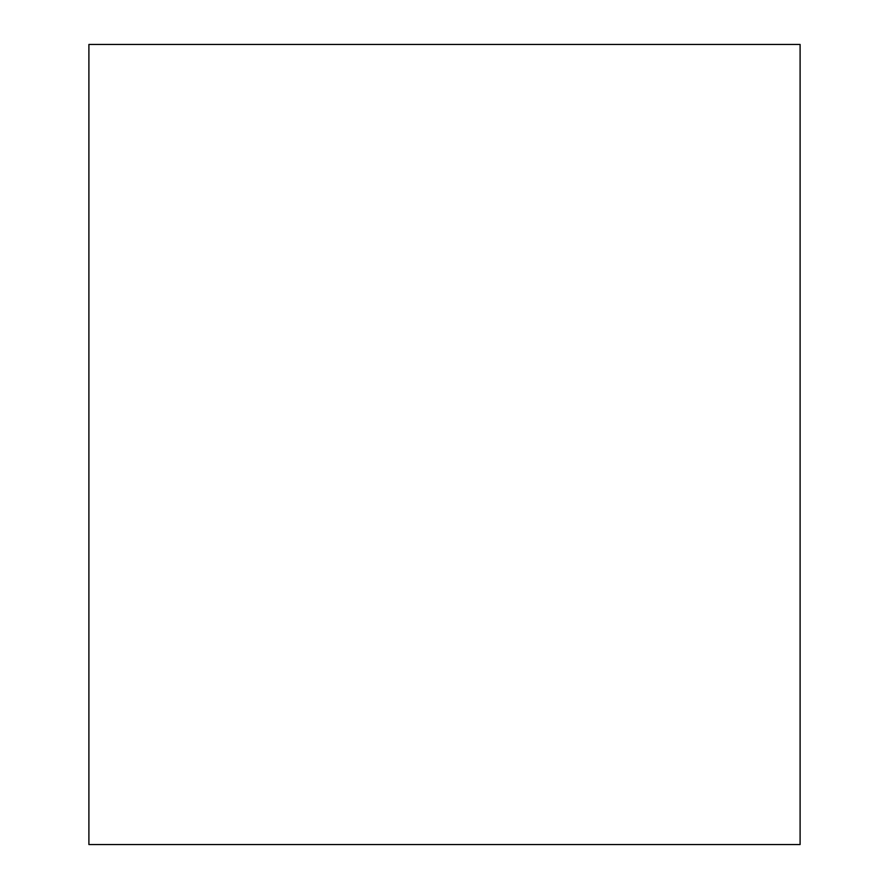 <?xml version="1.0" encoding="UTF-8"?>
<svg xmlns="http://www.w3.org/2000/svg" width="889" height="889" viewBox="0 0 889 889"><rect width="100%" height="100%" fill="white"/><g stroke="black" fill="none" stroke-linecap="round" stroke-linejoin="round"><path stroke-width="1.33" d="M800.1 444.5L800.1 44.45L88.9 44.45L88.9 844.55L800.1 844.55L800.1 444.5"/></g></svg>
